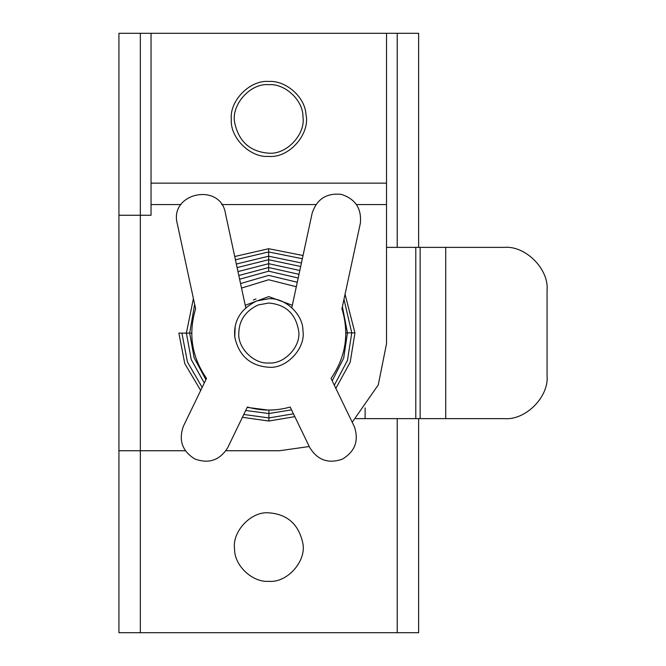 <?xml version="1.0" encoding="UTF-8"?>
<svg xmlns="http://www.w3.org/2000/svg" width="666" height="666" viewBox="0 0 666 666"><rect width="100%" height="100%" fill="white"/><g stroke="black" fill="none" stroke-linecap="round" stroke-linejoin="round"><path stroke-width="1" d="M186.363 333.133L178.871 333.1L184.798 363.703L200.699 390.426M202.164 387.404L187.454 362.054L181.918 333.142L186.363 333.075L191.242 359.565L204.287 383.017M245.746 307.65L225.516 213.778C220.871 181.984 169.039 192.582 177.264 223.651L195.613 308.799C188.112 333.749 191.741 356.951 206.51 378.413L183.45 426.123C178.405 440.093 182.176 451.024 194.747 458.932C208.683 464.069 219.647 460.381 227.639 447.86L247.369 407.034C261.638 411.064 275.915 411.064 290.185 407.034L309.748 447.552C317.499 460.114 328.346 463.994 342.299 459.174C354.986 451.623 359.024 440.825 354.42 426.806L331.035 378.43C345.82 356.951 349.45 333.724 341.933 308.758L360.381 223.16C361.68 208.4 355.269 198.801 341.142 194.347C326.39 192.89 316.725 199.209 312.129 213.295L291.816 307.65M195.613 308.799C188.112 333.749 191.741 356.951 206.51 378.413M225.516 213.778C220.871 181.984 169.039 192.582 177.264 223.651M331.035 378.43C345.82 356.951 349.45 333.724 341.933 308.758M247.369 407.034C261.638 411.064 275.915 411.064 290.185 407.034M256.735 300.932L268.781 298.751C284.832 297.394 303.255 314.294 302.963 330.91C305.786 348.168 286.655 368.931 268.781 367.249C250.216 365.875 238.878 355.802 234.765 337.046C233.35 320.937 240.667 308.907 256.735 300.932L254.237 301.989M258.241 304.945L268.781 303.03C285.897 304.553 295.87 313.927 298.693 331.168C301.157 346.27 284.424 364.435 268.781 362.97C253.954 364.31 237.471 347.827 238.811 333C239.136 320.213 245.612 310.856 258.241 304.945M234.765 337.046L235.19 326.282M302.963 330.91C305.786 348.168 286.655 368.931 268.781 367.249M268.781 81.468C250.1 79.762 229.445 100.674 231.318 119.256C229.845 137.745 250.391 158.033 268.781 156.393C289.394 158.308 310.522 133.591 305.952 114.277C304.945 96.628 285.381 80.178 268.781 81.468C285.381 80.178 304.945 96.628 305.952 114.277M268.781 156.393C250.391 158.033 229.845 137.745 231.318 119.256M302.789 543.031C306.835 560.647 287.529 583.075 268.781 581.326C252.73 582.675 234.307 565.775 234.59 549.159C231.776 531.909 250.899 511.147 268.781 512.82C287.346 514.202 298.676 524.267 302.789 543.031C298.676 524.267 287.346 514.202 268.781 512.82M268.781 581.326C252.73 582.675 234.307 565.775 234.59 549.159M234.765 122.969C230.719 105.353 250.025 82.925 268.781 84.674C284.832 83.325 303.255 100.225 302.963 116.841C305.786 134.091 286.655 154.853 268.781 153.18C250.216 151.798 238.878 141.733 234.765 122.969C238.878 141.733 250.216 151.798 268.781 153.18M268.781 84.674C284.832 83.325 303.255 100.225 302.963 116.841M279.479 450.74L309.249 446.52L279.479 450.74L225.94 450.74M352.206 422.236L378.263 384.931L386.521 343.706L378.263 384.931L352.206 422.236M386.521 343.706L386.521 33.3L140.335 33.3L140.335 215.26L118.931 215.26L118.931 632.7L418.631 632.7L418.631 418.631M386.521 183.15L151.04 183.15L151.04 33.3M151.04 183.15L151.04 215.26L140.335 215.26L140.335 450.74L118.931 450.74M140.335 33.3L118.931 33.3L118.931 215.26M185.298 450.74L140.335 450.74L140.335 632.7M418.631 247.369L418.631 33.3L397.219 33.3L397.219 247.369M397.219 418.631L397.219 632.7M397.219 33.3L386.521 33.3M268.781 296.611L292.332 305.253L268.781 296.611L245.23 305.253M253.33 300.05L255.985 298.934M547.069 290.185C548.984 269.006 525.441 245.454 504.254 247.369C525.441 245.454 548.984 269.006 547.069 290.185L547.069 375.815C548.984 396.994 525.441 420.546 504.254 418.631C525.441 420.546 548.984 396.994 547.069 375.815M355.919 418.631L504.254 418.631M386.521 247.369L504.254 247.369M420.138 247.369L420.138 418.631M415.792 247.369L415.792 418.631M297.286 282.234L268.673 275.374L240.551 283.558M298.992 274.309L268.656 267.524L268.673 263.694L237.97 271.595M268.664 271.187L268.656 267.524L238.819 275.516M300.674 266.483L268.648 259.723L268.681 256.202L236.347 264.027M268.656 263.694L268.648 259.723L237.113 267.607M345.845 332.875L347.452 332.9L342.399 306.618M247.194 407.392L268.914 410.164L268.881 421.037L294.83 416.65M268.914 410.065L274.758 409.831M194.647 304.304L189.668 333.133L186.363 333.1L193.406 298.568M191.716 333.133L189.668 333.133L194.122 357.742L205.911 379.662M302.347 258.733L268.639 251.948L268.681 248.709L234.723 256.518M268.648 256.202L268.639 251.948L235.431 259.79M334.315 385.223L347.461 360.439L351.765 332.858L354.945 332.9L345.055 294.28M347.452 332.867L351.765 332.858L343.972 299.309M243.773 414.468L268.922 417.923L293.456 413.811M386.521 204.554L356.518 204.554M315.884 204.554L221.661 204.554M181.01 204.554L151.04 204.554M445.729 247.369L445.729 418.631M365.11 407.925L365.11 418.631M298.193 278.013L268.673 271.187L239.618 279.212M299.817 270.471L268.673 263.694M301.432 262.978L268.681 256.202M332.192 380.819L343.698 358.067L347.452 332.9M245.704 410.472L268.881 413.544L291.55 409.848M303.038 255.519L268.681 248.709M335.839 388.378L350.191 362.262L354.945 332.9M242.399 417.307L268.881 421.037M296.32 286.738L268.681 279.753L241.525 288.07"/></g></svg>
